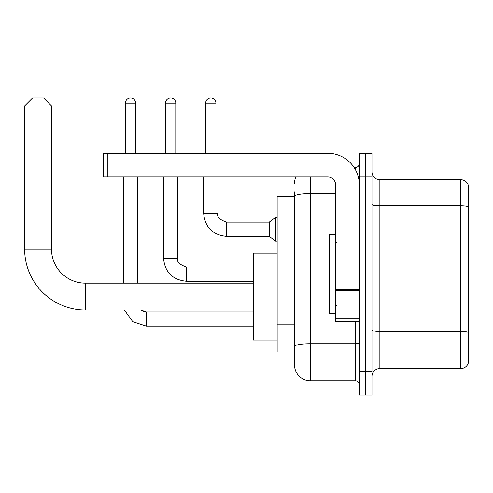 <?xml version="1.0" encoding="UTF-8"?>
<svg xmlns="http://www.w3.org/2000/svg" width="493" height="493" viewBox="0 0 493 493"><rect width="100%" height="100%" fill="white"/><g stroke="black" fill="none" stroke-linecap="round" stroke-linejoin="round"><path stroke-width="0.74" d="M310.337 176.975L310.337 380.812A15.801 15.801 0 0 1 294.537 365.011L294.537 191.987L294.537 196.331L277.152 196.331L277.152 351.971L294.537 351.971M359.323 371.328L359.323 395.035L365.64 395.035L365.64 371.328L365.64 395.035L371.962 395.035L371.962 371.328L365.64 371.328L365.64 176.975L365.64 371.328L359.323 371.328L359.323 176.975L365.64 176.975L365.64 153.274L365.64 176.975L371.962 176.975L371.962 371.328M371.962 176.975L371.962 153.274L359.323 153.274L359.323 176.975M310.337 380.812L355.373 380.812L355.373 321.553M354.11 167.491L355.373 167.491A3.95 3.95 0 0 0 359.323 163.54M294.537 365.011L294.537 349.21M335.622 193.607L310.337 193.607A15.801 2.742 180 0 0 294.537 196.35L294.537 191.987M359.323 384.762A3.95 3.95 0 0 0 355.373 380.812M294.537 183.297A15.801 15.801 0 0 1 295.855 176.975M371.962 376.467A7.9 7.9 0 0 1 379.863 368.567L460.764 368.567L460.764 179.742L379.863 179.742A7.9 7.9 0 0 1 371.962 171.841A7.9 7.9 0 0 0 379.863 179.742L379.863 368.567M468.35 185.43A7.9 7.9 0 0 0 460.764 179.742A7.9 7.9 0 0 1 468.35 185.43L468.35 362.879A7.9 7.9 0 0 1 460.764 368.567M371.962 204.484A7.9 1.374 0 0 0 379.863 205.852L460.764 205.852A7.9 1.374 180 0 1 468.35 206.844L468.35 186.058M253.451 310.023L85.486 310.023A60.836 60.836 0 0 1 24.65 249.187L24.65 105.866L32.55 97.965L43.612 97.965L51.512 105.866L24.65 105.866M85.486 310.023L85.486 283.161A33.974 33.974 0 0 1 51.512 249.187L51.512 105.866M277.152 253.137L253.451 253.137L253.451 340.041L277.152 340.041M125.382 153.274L125.382 103.105A5.133 5.133 0 0 1 130.516 97.965A5.133 5.133 0 0 1 135.655 103.105L135.655 153.274M137.627 283.161L137.627 176.975M123.41 283.161L123.41 176.975M165.519 153.274L165.519 103.105A5.133 5.133 0 0 1 170.652 97.965A5.133 5.133 0 0 1 175.791 103.105L175.791 153.274M205.655 153.274L205.655 103.105A5.133 5.133 0 0 1 210.788 97.965A5.133 5.133 0 0 1 215.922 103.105L215.922 153.274M226.589 236.387C212.693 235.013 205.051 227.378 203.677 213.475C205.051 227.378 212.693 235.013 226.589 236.387C212.693 235.013 205.051 227.378 203.677 213.475C205.051 227.378 212.693 235.013 226.589 236.387C212.693 235.013 205.051 227.378 203.677 213.475C205.051 227.378 212.693 235.013 226.589 236.387C212.693 235.013 205.051 227.378 203.677 213.475C205.051 227.378 212.693 235.013 226.589 236.387C212.693 235.013 205.051 227.378 203.677 213.475C205.051 227.378 212.693 235.013 226.589 236.387C212.693 235.013 205.051 227.378 203.677 213.475C205.051 227.378 212.693 235.013 226.589 236.387C212.693 235.013 205.051 227.378 203.677 213.475C205.051 227.378 212.693 235.013 226.589 236.387C212.693 235.013 205.051 227.378 203.677 213.475C205.051 227.378 212.693 235.013 226.589 236.387C212.693 235.013 205.051 227.378 203.677 213.475L217.9 213.475C216.68 216.883 219.576 219.786 226.589 222.164L269.252 222.164L269.252 236.387L226.589 236.387L226.589 222.183M269.252 222.164L275.575 217.425L275.575 241.126L277.152 241.126M359.323 321.553L335.622 321.553L335.622 289.607L359.323 289.607M359.323 184.875A31.601 31.601 0 0 0 327.716 153.274L107.289 153.274L107.289 176.975L327.716 176.975A7.9 7.9 0 0 1 335.622 184.875L335.622 289.607M107.289 176.975L103.339 176.975L103.339 153.274L107.289 153.274M335.622 234.65L329.299 234.65L329.299 313.653L335.622 313.653M294.537 215.916L277.152 215.916M294.537 324.154L277.152 324.154M359.323 343.036A3.95 0.684 0 0 1 355.373 343.72L310.337 343.72A15.801 2.742 180 0 0 294.537 346.462M355.373 169.574L355.373 167.491M468.35 332.461A7.9 1.374 180 0 0 460.764 331.475L379.863 331.475A7.9 1.374 0 0 1 371.962 330.1M24.65 249.187L51.512 249.187M146.322 311.933L146.322 326.138L132.777 321.707L124.439 310.023L132.777 321.707L146.322 326.138L132.777 321.707L124.439 310.023L132.777 321.707L146.322 326.138L132.777 321.707L124.439 310.023L132.777 321.707L146.322 326.138L132.777 321.707L124.439 310.023L132.777 321.707L146.322 326.138L132.777 321.707L124.439 310.023L132.777 321.707L146.322 326.138L132.777 321.707L124.439 310.023L132.777 321.707L146.322 326.138L253.451 326.138M125.382 103.105L135.655 103.105M177.763 258.35C176.543 261.758 179.44 264.661 186.453 267.04L186.453 281.263C172.556 279.888 164.915 272.253 163.54 258.35L177.763 258.35L177.763 176.975M165.519 103.105L175.791 103.105M217.9 176.975L217.888 213.475M205.655 103.105L215.922 103.105M359.323 290.297L335.622 290.297M335.622 318.293L359.323 318.293M253.451 283.161L85.486 283.161M143.192 311.336L146.322 311.915L140.899 310.023L142.194 310.873M140.899 310.023L146.322 311.915L140.899 310.023M253.451 311.915L146.322 311.915M163.54 176.975L163.54 258.35C164.915 272.253 172.556 279.888 186.453 281.263C172.556 279.888 164.915 272.253 163.54 258.35C164.915 272.253 172.556 279.888 186.453 281.263C172.556 279.888 164.915 272.253 163.54 258.35C164.915 272.253 172.556 279.888 186.453 281.263C172.556 279.888 164.915 272.253 163.54 258.35C164.915 272.253 172.556 279.888 186.453 281.263C172.556 279.888 164.915 272.253 163.54 258.35C164.915 272.253 172.556 279.888 186.453 281.263C172.556 279.888 164.915 272.253 163.54 258.35C164.915 272.253 172.556 279.888 186.453 281.263L253.451 281.263M253.451 267.04L186.453 267.04M269.252 236.387L275.575 241.126M203.677 213.475L203.677 176.975M275.575 217.425L277.152 217.425M336.411 242.55L335.622 241.761M336.411 305.752L335.622 306.547"/></g></svg>
